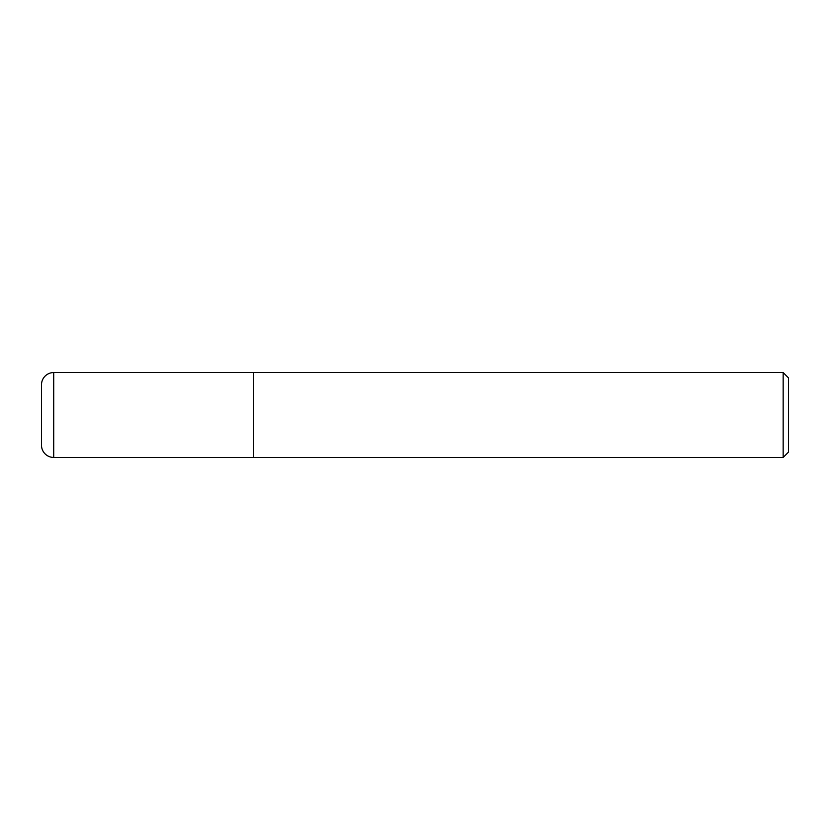 <?xml version="1.0" encoding="UTF-8"?>
<svg xmlns="http://www.w3.org/2000/svg" width="830" height="830" viewBox="0 0 830 830"><rect width="100%" height="100%" fill="white"/><g stroke="black" fill="none" stroke-linecap="round" stroke-linejoin="round"><path stroke-width="1.25" d="M253.679 372.556L53.722 372.556L53.722 457.444L253.679 457.444L253.679 372.556L253.679 457.444L783.157 457.444L783.157 372.556L253.679 372.556M53.722 457.444A12.222 12.222 0 0 1 41.5 445.222L41.5 384.778A12.222 12.222 0 0 1 53.722 372.556M783.157 372.556L788.5 377.899L788.5 452.101L783.157 457.444"/></g></svg>
